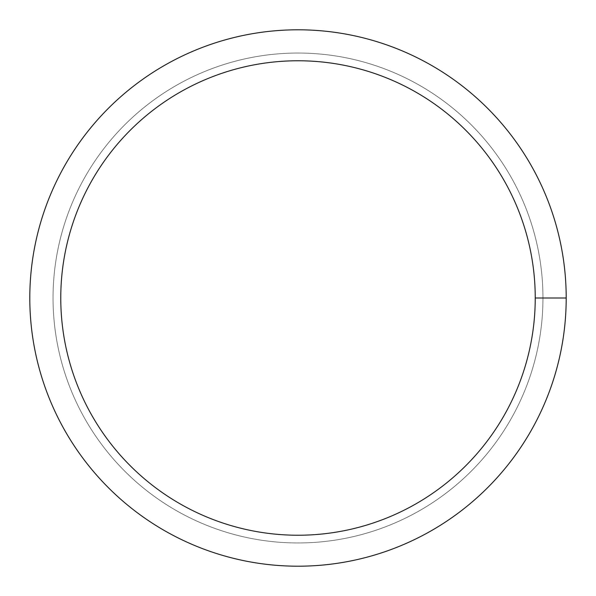 <?xml version="1.0" encoding="UTF-8"?>
<svg xmlns="http://www.w3.org/2000/svg" width="596" height="596" viewBox="0 0 596 596"><rect width="100%" height="100%" fill="white"/><g stroke="black" fill="none" stroke-linecap="round" stroke-linejoin="round"><path stroke-width="0.45" stroke-dasharray="2.98 2.23" d="M53.044 298A244.956 244.956 0 0 1 420.478 85.861A244.956 244.956 0 0 1 420.478 510.139A244.956 244.956 0 0 1 53.044 298A244.956 244.956 0 0 1 420.478 85.861A244.956 244.956 0 0 1 420.478 510.139A244.956 244.956 0 0 1 53.044 298A244.956 244.956 0 0 1 420.478 85.861A244.956 244.956 0 0 1 420.478 510.139A244.956 244.956 0 0 1 53.044 298A244.956 244.956 0 0 1 298 53.044A244.956 244.956 0 0 1 542.956 298A244.956 244.956 0 0 1 298 542.956A244.956 244.956 0 0 1 53.044 298M29.8 298A268.2 268.2 0 0 1 432.1 65.731A268.2 268.2 0 0 1 432.1 530.269A268.2 268.2 0 0 1 29.8 298M542.956 298L566.2 298"/><path stroke-width="0.89" d="M60.77 298A237.23 237.23 0 0 1 416.619 92.551A237.23 237.23 0 0 1 416.619 503.449A237.23 237.23 0 0 1 60.77 298M29.8 298A268.2 268.2 0 0 1 432.1 65.731A268.2 268.2 0 0 1 432.1 530.269A268.2 268.2 0 0 1 29.8 298M566.2 298L535.23 298"/></g></svg>
